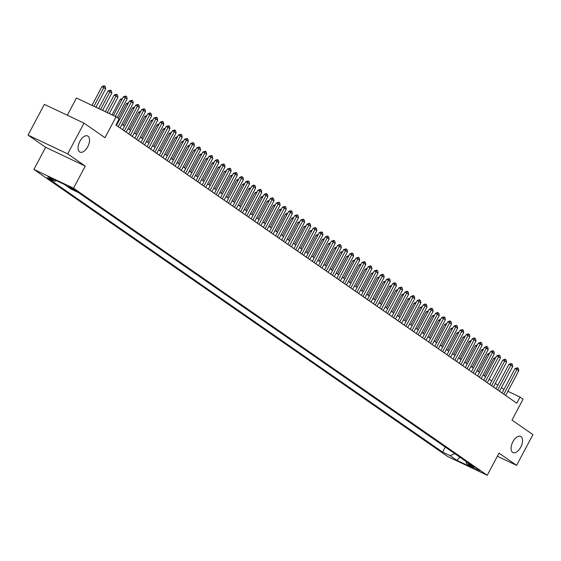 <?xml version="1.0" encoding="UTF-8"?>
<svg xmlns="http://www.w3.org/2000/svg" width="561" height="561" viewBox="0 0 561 561"><rect width="100%" height="100%" fill="white"/><g stroke="black" fill="none" stroke-linecap="round" stroke-linejoin="round"><path stroke-width="0.84" d="M512.908 441.745A8.934 4.719 -64.6 0 1 520.65 436.395A8.934 4.719 -64.6 0 1 520.741 447.187A8.934 4.719 -64.6 0 1 512.999 452.538A8.934 4.719 -64.6 0 1 512.908 441.745M79.886 141.316A8.934 4.719 -64.6 0 1 87.628 135.958A8.934 4.719 -64.6 0 1 87.726 146.751A8.934 4.719 -64.6 0 1 79.978 152.108A8.934 4.719 -64.6 0 1 79.886 141.316M479.676 470.602L472.306 466.885L479.676 470.602M33.884 169.436L447.622 456.493L487.25 475.272L73.512 188.208L33.884 169.436L45.644 147.305L85.272 166.084L67.678 153.875L28.05 135.096L45.644 147.305M28.05 135.096L44.389 104.367L84.017 123.147L104.984 137.69L116.092 116.793L76.464 98.014L67.313 115.229M497.369 456.233L516.611 465.35L532.95 434.621L511.99 420.077L523.097 399.18L520.04 397.055L507.88 391.298M67.678 153.875L84.017 123.147M116.092 116.793L119.156 118.918L115.889 125.061L516.772 403.205L520.04 397.055M68.309 186.673L76.794 191.217L68.47 186.378M465.918 461.387L466.394 463.372L473.891 466.92L78.512 192.605L71.016 189.05L64.284 184.38L48.001 176.666L54.74 181.336L47.236 177.781L442.615 452.103L450.111 455.658L454.817 453.688M466.394 463.372L473.126 468.042L456.843 460.329L450.111 455.658M85.272 166.084L73.512 188.208M516.611 465.35L499.017 453.141L487.25 475.272M503.953 389.425L501.429 387.679M497.831 385.183L495.307 383.429M491.709 380.933L489.185 379.187M485.588 376.69L483.07 374.937M479.466 372.441L476.948 370.695M473.351 368.198L470.826 366.445M467.229 363.949L464.704 362.203M461.107 359.706L458.589 357.953M454.985 355.457L452.468 353.711M448.863 351.207L446.346 349.461M442.748 346.964L440.224 345.211M436.626 342.715L434.102 340.969M430.504 338.472L427.987 336.719M424.382 334.223L421.865 332.477M418.268 329.98L415.743 328.227M412.146 325.731L409.621 323.985M406.024 321.488L403.499 319.735M399.902 317.238L397.384 315.492M393.78 312.989L391.262 311.243M387.665 308.746L385.141 306.993M381.543 304.497L379.019 302.751M375.421 300.254L372.904 298.501M369.299 296.005L366.782 294.259M363.184 291.762L360.66 290.009M357.062 287.512L354.538 285.766M350.941 283.27L348.416 281.517M344.819 279.02L342.301 277.274M338.697 274.771L336.179 273.025M332.582 270.528L330.057 268.775M326.46 266.279L323.935 264.533M320.338 262.036L317.821 260.283M314.216 257.787L311.699 256.04M308.094 253.544L305.577 251.791M301.979 249.294L299.455 247.548M295.857 245.052L293.333 243.299M289.735 240.802L287.218 239.056M283.614 236.56L281.096 234.807M277.499 232.31L274.974 230.564M271.377 228.061L268.852 226.314M265.255 223.818L262.73 222.065M259.133 219.568L256.615 217.822M253.011 215.326L250.494 213.573M246.896 211.076L244.372 209.33M240.774 206.834L238.25 205.081M234.652 202.584L232.135 200.838M228.53 198.342L226.013 196.588M222.415 194.092L219.891 192.346M216.294 189.842L213.769 188.096M210.172 185.6L207.647 183.847M204.05 181.35L201.532 179.604M197.928 177.108L195.41 175.355M191.813 172.858L189.288 171.112M185.691 168.616L183.167 166.862M179.569 164.366L177.052 162.62M173.447 160.123L170.93 158.37M167.325 155.874L164.808 154.128M161.21 151.624L158.686 149.878M155.088 147.382L152.564 145.629M148.967 143.132L146.449 141.386M142.845 138.89L140.327 137.136M136.73 134.64L134.205 132.894M130.608 130.397L128.083 128.644M124.486 126.148L121.961 124.402M118.364 121.905L117.782 121.499M56.395 180.642L54.74 181.336M445.287 447.075L442.615 452.103M456.843 460.329L459.88 457.201M115.314 116.422L125.271 97.691L123.343 96.78L125.776 96.029L126.695 96.667L127.109 98.967L117.214 117.572M113.385 115.51L123.343 96.78M127.109 98.967L125.271 97.691L125.776 96.029M95.903 107.221L105.692 88.813L103.855 87.544L93.89 106.274M101.927 86.625L104.037 85.728L103.855 87.544L101.927 86.625L91.969 105.356M104.36 85.882L105.279 86.52L105.692 88.813M118.231 126.688L131.393 101.941L129.465 101.022L131.898 100.279L132.817 100.917L133.23 103.21L120.068 127.964M116.471 125.468L129.465 101.022M133.23 103.21L131.393 101.941L131.898 100.279M124.353 130.937L137.515 106.183L135.587 105.272L137.697 104.374L138.939 105.159L139.352 107.46L126.19 132.214M122.593 129.71L135.587 105.272M139.352 107.46L137.515 106.183L138.02 104.521M130.475 135.18L143.637 110.433L141.709 109.514L144.142 108.771L145.061 109.409L145.474 111.702L132.312 136.456M128.714 133.96L141.709 109.514M145.474 111.702L143.637 110.433L144.142 108.771M136.596 139.43L149.759 114.675L147.831 113.764L149.941 112.866L151.182 113.652L151.589 115.952L138.434 140.706M134.829 138.209L147.831 113.764M151.589 115.952L149.759 114.675L150.264 113.02M102.593 110.398L111.807 93.063L109.97 91.787L100.587 109.444M108.049 90.875L110.482 90.125L109.97 91.787L108.049 90.875L98.659 108.532M110.482 90.125L111.394 90.763L111.807 93.063M109.283 113.567L117.929 97.305L116.092 96.036L107.277 112.614M114.164 95.118L116.281 94.22L116.092 96.036L114.164 95.118L105.349 111.702M116.597 94.374L117.515 95.012L117.929 97.305M121.632 100.005L120.285 99.367L112.039 114.872M120.285 99.367L122.438 98.484M127.754 104.248L126.407 103.617L118.511 118.469M126.407 103.617L128.56 102.733M142.718 143.679L155.874 118.925L153.945 118.013L156.379 117.263L157.297 117.901L157.711 120.194L144.549 144.948M140.951 142.452L153.945 118.013M157.711 120.194L155.874 118.925L156.379 117.263M133.869 108.497L132.529 107.859L123.259 125.292M132.529 107.859L134.675 106.983M148.833 147.922L161.996 123.168L160.067 122.256L162.178 121.358L163.419 122.144L163.833 124.444L150.671 149.198M147.073 146.702L160.067 122.256M163.833 124.444L161.996 123.168L162.501 121.513M139.991 112.747L138.644 112.109L129.374 129.542M138.644 112.109L140.797 111.225M154.955 152.171L168.118 127.417L166.189 126.506L168.623 125.755L169.541 126.393L169.955 128.693L156.792 153.441M153.195 150.944L166.189 126.506M169.955 128.693L168.118 127.417L168.623 125.755M146.112 116.99L144.766 116.351L135.496 133.791M144.766 116.351L146.919 115.475M161.077 156.414L174.24 131.66L172.311 130.748L174.744 130.005L175.663 130.643L176.07 132.936L162.914 157.69M159.31 155.194L172.311 130.748M176.07 132.936L174.24 131.66L174.744 130.005M152.234 121.239L150.888 120.601L141.617 138.034M150.888 120.601L153.041 119.717M167.199 160.663L180.354 135.909L178.433 134.998L180.866 134.247L181.778 134.885L182.192 137.186L169.029 161.933M165.432 159.436L178.433 134.998M182.192 137.186L180.354 135.909L180.866 134.247M158.356 125.482L157.01 124.844L147.739 142.284M157.01 124.844L159.163 123.967M173.314 164.906L186.476 140.159L184.548 139.24L186.981 138.497L187.9 139.135L188.314 141.428L175.151 166.182M171.554 163.686L184.548 139.24M188.314 141.428L186.476 140.159L186.981 138.497M164.471 129.731L163.132 129.093L153.861 146.526M163.132 129.093L165.278 128.21M179.436 169.156L192.598 144.401L190.67 143.49L192.781 142.592L194.022 143.378L194.436 145.678L181.273 170.432M177.676 167.928L190.67 143.49M194.436 145.678L192.598 144.401L193.103 142.739M170.593 133.974L169.247 133.336L159.976 150.776M169.247 133.336L171.4 132.459M185.558 173.398L198.72 148.651L196.792 147.732L199.225 146.989L200.144 147.627L200.558 149.92L187.395 174.674M183.798 172.178L196.792 147.732M200.558 149.92L198.72 148.651L199.225 146.989M176.715 138.223L175.369 137.585L166.098 155.018M175.369 137.585L177.521 136.702M191.68 177.648L204.842 152.894L202.914 151.982L205.347 151.232L206.266 151.87L206.672 154.17L193.517 178.924M189.913 176.427L202.914 151.982M206.672 154.17L204.842 152.894L205.347 151.232M182.837 142.466L181.491 141.835L172.22 159.268M181.491 141.835L183.643 140.951M197.802 181.897L210.957 157.143L209.029 156.231L211.462 155.481L212.381 156.119L212.794 158.412L199.632 183.167M196.034 180.67L209.029 156.231M212.794 158.412L210.957 157.143L211.462 155.481M188.952 146.716L187.612 146.077L178.342 163.51M187.612 146.077L189.758 145.201M203.916 186.14L217.079 161.386L215.151 160.474L217.261 159.576L218.502 160.362L218.916 162.662L205.754 187.416M202.156 184.92L215.151 160.474M218.916 162.662L217.079 161.386L217.584 159.731M195.074 150.965L193.727 150.327L184.457 167.76M193.727 150.327L195.88 149.443M210.038 190.389L223.201 165.635L221.272 164.724L223.706 163.973L224.624 164.611L225.038 166.912L211.876 191.659M208.278 189.162L221.272 164.724M225.038 166.912L223.201 165.635L223.706 163.973M201.196 155.208L199.849 154.57L190.579 172.01M199.849 154.57L202.002 153.693M216.16 194.632L229.323 169.878L227.394 168.966L229.828 168.223L230.746 168.861L231.16 171.154L217.998 195.908M214.393 193.412L227.394 168.966M231.16 171.154L229.323 169.878L229.828 168.223M207.318 159.457L205.971 158.819L196.701 176.252M205.971 158.819L208.124 157.936M222.282 198.882L235.438 174.127L233.516 173.216L235.95 172.465L236.861 173.104L237.275 175.404L224.12 200.151M220.515 197.654L233.516 173.216M237.275 175.404L235.438 174.127L235.95 172.465M213.439 163.7L212.093 163.062L202.823 180.502M212.093 163.062L214.246 162.185M228.397 203.124L241.56 178.377L239.631 177.458L241.749 176.561L242.983 177.353L243.397 179.646L230.234 204.4M226.637 201.904L239.631 177.458M243.397 179.646L241.56 178.377L242.064 176.715M219.554 167.949L218.215 167.311L208.944 184.744M218.215 167.311L220.361 166.428M234.519 207.374L247.681 182.62L245.753 181.708L248.186 180.958L249.105 181.596L249.519 183.896L236.356 208.643M232.759 206.146L245.753 181.708M249.519 183.896L247.681 182.62L248.186 180.958M225.676 172.192L224.33 171.554L215.059 188.994M224.33 171.554L226.483 170.677M240.641 211.616L253.803 186.869L251.875 185.95L253.986 185.053L255.227 185.845L255.641 188.138L242.478 212.892M238.881 210.396L251.875 185.95M255.641 188.138L253.803 186.869L254.308 185.207M231.798 176.442L230.452 175.803L221.181 193.236M230.452 175.803L232.605 174.92M246.763 215.866L259.925 191.112L257.997 190.2L260.108 189.302L261.349 190.088L261.756 192.388L248.6 217.142M244.996 214.639L257.997 190.2M261.756 192.388L259.925 191.112L260.43 189.45M237.92 180.684L236.574 180.053L227.303 197.486M236.574 180.053L238.727 179.169M252.885 220.108L266.04 195.361L264.112 194.443L266.23 193.545L267.464 194.337L267.877 196.63L254.715 221.385M251.118 218.888L264.112 194.443M267.877 196.63L266.04 195.361L266.545 193.699M244.035 184.934L242.696 184.296L233.425 201.729M242.696 184.296L244.848 183.419M259 224.358L272.162 199.604L270.234 198.692L272.344 197.795L273.586 198.58L273.999 200.88L260.837 225.634M257.24 223.138L270.234 198.692M273.999 200.88L272.162 199.604L272.667 197.949M250.157 189.176L248.818 188.545L239.547 205.978M248.818 188.545L250.963 187.662M265.122 228.608L278.284 203.853L276.356 202.942L278.789 202.191L279.708 202.83L280.121 205.13L266.959 229.877M263.361 227.38L276.356 202.942M280.121 205.13L278.284 203.853L278.789 202.191M256.279 193.426L254.932 192.788L245.662 210.228M254.932 192.788L257.085 191.911M271.244 232.85L284.406 208.096L282.478 207.184L284.911 206.441L285.83 207.079L286.243 209.372L273.081 234.126M269.483 231.63L282.478 207.184M286.243 209.372L284.406 208.096L284.911 206.441M262.401 197.675L261.054 197.037L251.784 214.47M261.054 197.037L263.207 196.154M277.365 237.1L290.528 212.346L288.599 211.434L291.033 210.684L291.951 211.322L292.358 213.622L279.203 238.369M275.598 235.872L288.599 211.434M292.358 213.622L290.528 212.346L291.033 210.684M268.523 201.918L267.176 201.28L257.906 218.72M267.176 201.28L269.329 200.403M283.487 241.342L296.643 216.595L294.714 215.676L296.832 214.779L298.066 215.571L298.48 217.864L285.318 242.618M281.72 240.122L294.714 215.676M298.48 217.864L296.643 216.595L297.148 214.933M274.638 206.168L273.298 205.529L264.028 222.962M273.298 205.529L275.444 204.646M289.602 245.592L302.765 220.838L300.836 219.926L303.27 219.176L304.188 219.814L304.602 222.114L291.44 246.861M287.842 244.365L300.836 219.926M304.602 222.114L302.765 220.838L303.27 219.176M280.759 210.41L279.413 209.772L270.143 227.212M279.413 209.772L281.566 208.895M295.724 249.834L308.887 225.087L306.958 224.169L309.069 223.271L310.31 224.063L310.724 226.356L297.561 251.111M293.964 248.614L306.958 224.169M310.724 226.356L308.887 225.087L309.392 223.425M286.881 214.66L285.535 214.022L276.264 231.455M285.535 214.022L287.688 213.138M301.846 254.084L315.009 229.33L313.08 228.418L315.191 227.521L316.432 228.306L316.839 230.606L303.683 255.36M300.079 252.857L313.08 228.418M316.839 230.606L315.009 229.33L315.513 227.668M293.003 218.902L291.657 218.264L282.386 235.704M291.657 218.264L293.81 217.388M307.968 258.326L321.123 233.579L319.202 232.661L321.635 231.917L322.547 232.556L322.961 234.849L309.798 259.603M306.201 257.106L319.202 232.661M322.961 234.849L321.123 233.579L321.635 231.917M299.125 223.152L297.779 222.514L288.508 239.947M297.779 222.514L299.932 221.637M314.083 262.576L327.245 237.822L325.317 236.91L327.428 236.013L328.669 236.798L329.083 239.098L315.92 263.852M312.323 261.356L325.317 236.91M329.083 239.098L327.245 237.822L327.75 236.167M305.24 227.394L303.901 226.763L294.63 244.196M303.901 226.763L306.047 225.88M320.205 266.826L333.367 242.072L331.439 241.16L333.872 240.41L334.791 241.048L335.205 243.348L322.042 268.095M318.445 265.598L331.439 241.16M335.205 243.348L333.367 242.072L333.872 240.41M311.362 231.644L310.016 231.006L300.745 248.446M310.016 231.006L312.168 230.129M326.327 271.068L339.489 246.314L337.561 245.402L339.671 244.505L340.913 245.29L341.326 247.59L328.164 272.344M324.567 269.848L337.561 245.402M341.326 247.59L339.489 246.314L339.994 244.659M317.484 235.893L316.138 235.255L306.867 252.688M316.138 235.255L318.29 234.372M332.449 275.318L345.611 250.564L343.683 249.652L346.116 248.902L347.035 249.54L347.441 251.84L334.286 276.587M330.681 274.091L343.683 249.652M347.441 251.84L345.611 250.564L346.116 248.902M323.606 240.136L322.259 239.498L312.989 256.938M322.259 239.498L324.412 238.621M338.571 279.56L351.726 254.806L349.798 253.895L351.915 252.997L353.15 253.789L353.563 256.082L340.401 280.837M336.803 278.34L349.798 253.895M353.563 256.082L351.726 254.806L352.231 253.151M329.721 244.386L328.381 243.747L319.111 261.181M328.381 243.747L330.534 242.864M344.685 283.81L357.848 259.056L355.919 258.144L358.353 257.394L359.271 258.032L359.685 260.332L346.523 285.079M342.925 282.583L355.919 258.144M359.685 260.332L357.848 259.056L358.353 257.394M335.843 248.628L334.503 247.99L325.226 265.43M334.503 247.99L336.649 247.113M350.807 288.052L363.97 263.305L362.041 262.387L364.475 261.643L365.393 262.282L365.807 264.575L352.645 289.329M349.047 286.832L362.041 262.387M365.807 264.575L363.97 263.305L364.475 261.643M341.965 252.878L340.618 252.24L331.348 269.673M340.618 252.24L342.771 251.356M356.929 292.302L370.092 267.548L368.163 266.636L370.597 265.886L371.515 266.524L371.929 268.824L358.767 293.578M355.162 291.075L368.163 266.636M371.929 268.824L370.092 267.548L370.597 265.886M348.086 257.12L346.74 256.482L337.47 273.922M346.74 256.482L348.893 255.606M363.051 296.545L376.207 271.797L374.285 270.879L376.719 270.136L377.63 270.774L378.044 273.067L364.888 297.821M361.284 295.324L374.285 270.879M378.044 273.067L376.207 271.797L376.719 270.136M354.208 261.37L352.862 260.732L343.591 278.165M352.862 260.732L355.015 259.848M369.166 300.794L382.329 276.04L380.4 275.128L382.518 274.231L383.752 275.016L384.166 277.316L371.003 302.07M367.406 299.574L380.4 275.128M384.166 277.316L382.329 276.04L382.833 274.385M360.323 265.612L358.984 264.981L349.713 282.414M358.984 264.981L361.13 264.098M375.288 305.044L388.45 280.29L386.522 279.378L388.955 278.628L389.874 279.266L390.288 281.559L377.125 306.313M373.528 303.817L386.522 279.378M390.288 281.559L388.45 280.29L388.955 278.628M366.445 269.862L365.099 269.224L355.828 286.657M365.099 269.224L367.252 268.347M381.41 309.286L394.572 284.532L392.644 283.621L394.755 282.723L395.996 283.508L396.41 285.808L383.247 310.563M379.65 308.066L392.644 283.621M396.41 285.808L394.572 284.532L395.077 282.877M372.567 274.112L371.221 273.473L361.95 290.907M371.221 273.473L373.374 272.59M387.532 313.536L400.694 288.782L398.766 287.87L401.199 287.12L402.118 287.758L402.525 290.058L389.369 314.805M385.765 312.309L398.766 287.87M402.525 290.058L400.694 288.782L401.199 287.12M378.689 278.354L377.343 277.716L368.072 295.156M377.343 277.716L379.495 276.839M393.654 317.778L406.809 293.024L404.881 292.113L406.998 291.215L408.233 292.008L408.646 294.301L395.484 319.055M391.887 316.558L404.881 292.113M408.646 294.301L406.809 293.024L407.314 291.369M384.804 282.604L383.465 281.966L374.194 299.399M383.465 281.966L385.617 281.082M399.769 322.028L412.931 297.274L411.003 296.362L413.436 295.612L414.355 296.25L414.768 298.55L401.606 323.297M398.008 320.801L411.003 296.362M414.768 298.55L412.931 297.274L413.436 295.612M390.926 286.846L389.586 286.208L380.316 303.648M389.586 286.208L391.732 285.332M405.891 326.271L419.053 301.523L417.125 300.605L419.235 299.707L420.477 300.5L420.89 302.793L407.728 327.547M404.13 325.05L417.125 300.605M420.89 302.793L419.053 301.523L419.558 299.862M397.048 291.096L395.701 290.458L386.431 307.891M395.701 290.458L397.854 289.574M412.012 330.52L425.175 305.766L423.246 304.854L425.357 303.957L426.598 304.742L427.012 307.042L413.85 331.796M410.252 329.293L423.246 304.854M427.012 307.042L425.175 305.766L425.68 304.104M403.17 295.338L401.823 294.7L392.553 312.14M401.823 294.7L403.976 293.824M418.134 334.763L431.297 310.016L429.368 309.097L431.479 308.199L432.72 308.992L433.127 311.285L419.972 336.039M416.367 333.543L429.368 309.097M433.127 311.285L431.297 310.016L431.802 308.354M409.292 299.588L407.945 298.95L398.675 316.383M407.945 298.95L410.098 298.066M424.256 339.012L437.412 314.258L435.483 313.347L437.601 312.449L438.835 313.234L439.249 315.534L426.087 340.289M422.489 337.792L435.483 313.347M439.249 315.534L437.412 314.258L437.917 312.596M415.406 303.831L414.067 303.199L404.797 320.633M414.067 303.199L416.213 302.316M430.371 343.262L443.534 318.508L441.605 317.596L444.039 316.846L444.957 317.484L445.371 319.777L432.208 344.531M428.611 342.035L441.605 317.596M445.371 319.777L443.534 318.508L444.039 316.846M421.528 308.08L420.182 307.442L410.911 324.875M420.182 307.442L422.335 306.565M436.493 347.504L449.656 322.75L447.727 321.839L449.838 320.941L451.079 321.726L451.493 324.027L438.33 348.781M434.733 346.284L447.727 321.839M451.493 324.027L449.656 322.75L450.16 321.095M427.65 312.33L426.304 311.692L417.033 329.125M426.304 311.692L428.457 310.808M442.615 351.754L455.777 327L453.849 326.088L456.282 325.338L457.201 325.976L457.608 328.276L444.452 353.023M440.848 350.527L453.849 326.088M457.608 328.276L455.777 327L456.282 325.338M433.772 316.572L432.426 315.934L423.155 333.374M432.426 315.934L434.579 315.058M448.737 355.997L461.892 331.242L459.971 330.331L462.404 329.588L463.316 330.226L463.73 332.519L450.567 357.273M446.97 354.776L459.971 330.331M463.73 332.519L461.892 331.242L462.404 329.588M439.894 320.822L438.548 320.184L429.277 337.617M438.548 320.184L440.701 319.3M454.852 360.246L468.014 335.492L466.086 334.58L468.519 333.83L469.438 334.468L469.852 336.768L456.689 361.515M453.092 359.019L466.086 334.58M469.852 336.768L468.014 335.492L468.519 333.83M446.009 325.064L444.67 324.426L435.399 341.866M444.67 324.426L446.815 323.55M460.974 364.489L474.136 339.742L472.208 338.823L474.318 337.925L475.56 338.718L475.973 341.011L462.811 365.765M459.214 363.269L472.208 338.823M475.973 341.011L474.136 339.742L474.641 338.08M452.131 329.314L450.785 328.676L441.514 346.109M450.785 328.676L452.937 327.792M467.096 368.738L480.258 343.984L478.33 343.073L480.763 342.322L481.682 342.96L482.095 345.26L468.933 370.015M465.335 367.511L478.33 343.073M482.095 345.26L480.258 343.984L480.763 342.322M458.253 333.557L456.906 332.918L447.636 350.359M456.906 332.918L459.059 332.042M473.218 372.981L486.38 348.234L484.452 347.315L486.562 346.418L487.804 347.21L488.21 349.503L475.055 374.257M471.45 371.761L484.452 347.315M488.21 349.503L486.38 348.234L486.885 346.572M464.375 337.806L463.028 337.168L453.758 354.601M463.028 337.168L465.181 336.284M479.339 377.23L492.495 352.476L490.566 351.565L492.684 350.667L493.918 351.452L494.332 353.753L481.17 378.507M477.572 376.003L490.566 351.565M494.332 353.753L492.495 352.476L493 350.814M470.49 342.049L469.15 341.418L459.88 358.851M469.15 341.418L471.303 340.534M485.454 381.473L498.617 356.726L496.688 355.807L499.122 355.064L500.04 355.702L500.454 357.995L487.292 382.749M483.694 380.253L496.688 355.807M500.454 357.995L498.617 356.726L499.122 355.064M476.612 346.298L475.272 345.66L465.995 363.093M475.272 345.66L477.418 344.784M491.576 385.723L504.739 360.968L502.81 360.057L504.921 359.159L506.162 359.945L506.576 362.245L493.414 386.999M489.816 384.502L502.81 360.057M506.576 362.245L504.739 360.968L505.244 359.313M482.733 350.541L481.387 349.91L472.117 367.343M481.387 349.91L483.54 349.026M497.698 389.972L510.861 365.218L508.932 364.306L511.366 363.556L512.284 364.194L512.698 366.494L499.535 391.241M495.931 388.745L508.932 364.306M512.698 366.494L510.861 365.218L511.366 363.556M488.855 354.79L487.509 354.152L478.238 371.592M487.509 354.152L489.662 353.276M503.82 394.215L516.976 369.461L515.054 368.549L517.487 367.806L518.399 368.444L518.813 370.737L505.657 395.491M502.053 392.995L515.054 368.549M518.813 370.737L516.976 369.461L517.487 367.806M494.977 359.04L493.631 358.402L484.36 375.835M493.631 358.402L495.784 357.518M69.957 187.037L69.655 187.612"/></g></svg>
